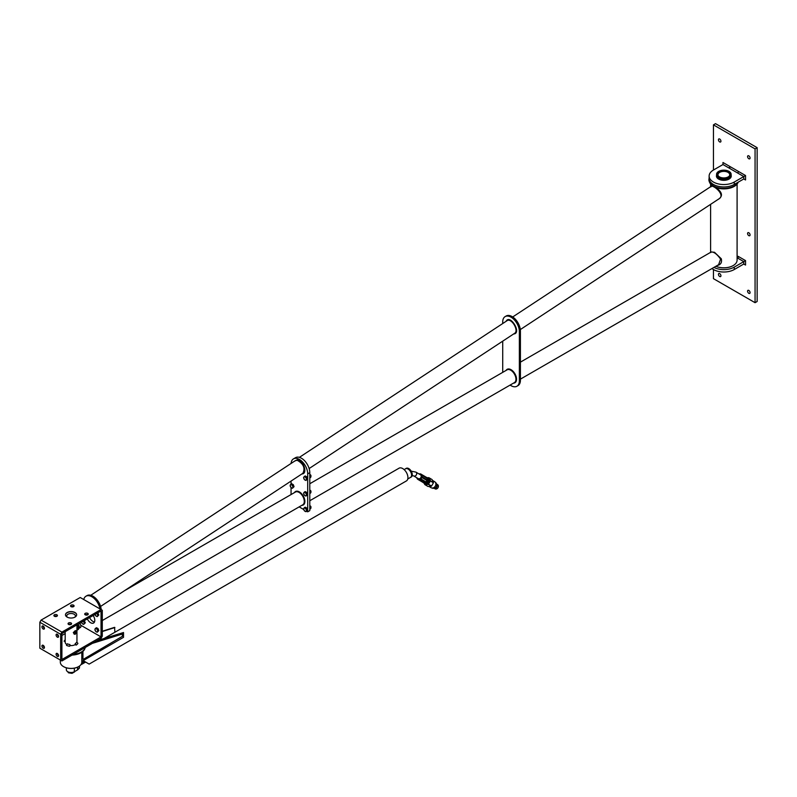 <?xml version="1.0" encoding="UTF-8"?>
<svg xmlns="http://www.w3.org/2000/svg" width="797" height="797" viewBox="0 0 797 797"><rect width="100%" height="100%" fill="white"/><g stroke="black" fill="none" stroke-linecap="round" stroke-linejoin="round"><path stroke-width="1.2" d="M82.938 659.069L82.938 651.368L82.938 659.069M122.479 633.984L92.362 643.368L122.16 633.705L122.489 636.245L83.356 659.308M96.048 641.236L123.525 632.519L123.525 637.321L81.902 661.351L81.902 652.185M97.124 640.619L123.525 632.519M102.285 631.254L114.569 627.349L114.888 632.25M102.285 631.533L114.888 627.528M83.137 660.633L88.706 663.851M89.144 664.1L406.39 480.94A7.362 4.244 -120 0 0 407.526 475.042A7.362 4.244 -120 0 0 402.714 468.556A7.362 4.244 -120 0 0 399.038 468.198L104.387 638.317M405.952 468.566A5.001 2.889 60 0 1 406.251 468.347A5.001 2.889 60 0 1 411.232 471.206A5.001 2.889 60 0 1 411.292 476.995A5.001 2.889 60 0 1 411.252 477.014A5.001 2.889 60 0 1 410.923 477.164M405.314 468.935A5.001 2.889 60 0 1 405.623 468.706A5.001 2.889 60 0 1 410.604 471.565A5.001 2.889 60 0 1 410.674 477.353A5.001 2.889 60 0 1 410.624 477.373A5.001 2.889 60 0 1 410.276 477.533M408.094 469.044A4.872 2.809 60 0 1 408.124 469.064A4.872 2.809 60 0 1 411.571 475.032A4.872 2.809 60 0 1 411.571 475.072M404.139 469.612L405.583 468.785A4.961 2.859 60 0 1 408.064 469.034A4.961 2.859 60 0 1 411.571 475.102A4.961 2.859 60 0 1 410.545 477.373L407.755 478.987M432.562 480.442L434.634 481.667A3.507 2.859 120.6 0 1 434.116 487.425A3.507 2.859 120.6 0 1 431.067 487.694L429.025 486.489M431.954 479.495A4.005 3.268 120.6 0 1 432.024 479.545A4.005 3.268 120.6 0 1 432.094 479.585L433.458 482.544A4.005 3.268 120.6 0 1 433.429 482.803L431.536 486.06A4.005 3.268 120.6 0 1 431.436 486.13A4.005 3.268 120.6 0 1 431.326 486.2L428.069 486.499A4.005 3.268 120.6 0 1 427.949 486.439A4.005 3.268 120.6 0 1 427.879 486.389L425.598 485.044M433.458 482.544L431.028 481.109A4.005 3.268 120.6 0 1 431.008 481.368L433.429 482.803M430.4 480.74L430.928 481.049A4.005 3.268 120.6 0 1 430.908 481.308L430.38 480.999A4.005 3.268 120.6 0 0 430.4 480.74L429.563 478.09A4.005 3.268 120.6 0 1 429.663 478.15L432.094 479.585M431.536 486.06L428.487 484.257L430.38 480.999M426.594 477.582L427.341 477.792A3.138 2.56 -59.4 0 0 427.242 477.722L428.856 477.672A4.005 3.268 120.6 0 1 428.965 477.742A4.005 3.268 120.6 0 1 429.045 477.782M423.725 482.932L423.954 483.062A3.138 2.56 -59.4 0 0 424.054 483.121L424.831 484.586A4.005 3.268 120.6 0 0 424.901 484.636L425.429 484.945A4.005 3.268 120.6 0 1 425.349 484.895L424.97 484.676M428.069 486.499L425.02 484.696A4.005 3.268 120.6 0 1 424.901 484.636M425.02 484.696L428.268 484.397L431.326 486.2M424.891 482.494L425.787 482.474A3.138 2.56 -59.4 0 0 426.056 482.285L427.481 479.834L428.338 480.342A3.138 2.56 -59.4 0 0 428.358 480.183A3.138 2.56 -59.4 0 0 428.368 480.013L427.341 477.792A3.457 2.819 120.6 0 1 429.752 480.123A3.457 2.819 120.6 0 1 428.029 483.809A3.457 2.819 120.6 0 1 424.153 483.181M427.859 478.758A2.58 2.102 120.6 0 1 427.71 483.112A2.58 2.102 120.6 0 1 425.259 483.171M429.424 478.011A4.005 3.268 120.6 0 1 429.493 478.051A4.005 3.268 120.6 0 1 429.563 478.09L432.024 479.545M425.399 483.161L425.628 483.281A2.471 2.022 -59.4 0 0 428.138 479.027L427.919 478.877M425.787 482.474L426.644 482.982L424.193 483.201L423.466 482.673M423.576 482.843A3.138 2.56 -59.4 0 0 423.625 482.872L424.054 483.121A3.138 2.56 -59.4 0 0 424.193 483.201M426.604 477.353A3.138 2.56 -59.4 0 1 426.714 477.413A3.138 2.56 -59.4 0 1 426.813 477.473L426.913 477.533A3.138 2.56 -59.4 0 0 426.813 477.473L427.242 477.722A3.138 2.56 -59.4 0 0 427.142 477.672M428.338 480.342L426.913 482.793L426.056 482.285M423.625 482.872A3.138 2.56 -59.4 0 0 423.765 482.942L423.665 482.882A3.138 2.56 -59.4 0 1 423.526 482.813L423.197 482.623A3.138 2.56 -59.4 0 0 423.346 482.693M427.481 479.834A3.138 2.56 -59.4 0 0 427.501 479.674A3.138 2.56 -59.4 0 0 427.511 479.515L427.092 478.728M428.368 480.013L427.939 479.764A3.138 2.56 -59.4 0 1 427.909 480.093L427.81 480.033A3.138 2.56 -59.4 0 0 427.84 479.704L427.511 479.515M418.594 479.744L423.914 482.653A3.058 2.501 -59.4 0 0 425.399 482.255L425.907 481.876A3.058 2.501 -59.4 0 0 426.883 480.471L427.072 479.844A3.058 2.501 -59.4 0 0 426.963 478.25L421.812 474.853M416.811 477.772A3.058 2.501 -59.4 0 0 416.931 478.23L417.19 478.738A3.058 2.501 -59.4 0 0 417.867 479.386L422.918 482.364A3.058 2.501 -59.4 0 0 423.157 482.494M426.694 477.722A3.058 2.501 -59.4 0 0 426.026 477.094L420.985 474.115A3.058 2.501 -59.4 0 0 420.537 473.916L419.989 473.826A3.058 2.501 -59.4 0 0 419.053 473.966M417.867 479.386A3.058 2.501 -59.4 0 0 418.315 479.585L418.863 479.674A3.058 2.501 -59.4 0 0 420.348 479.276L420.866 478.897A3.058 2.501 -59.4 0 0 421.842 477.483L422.021 476.855A3.058 2.501 -59.4 0 0 421.922 475.271L421.663 474.763A3.058 2.501 -59.4 0 0 420.985 474.115M421.922 475.271L426.963 478.25M420.537 474.843A2.212 1.803 120.6 0 1 418.305 478.648L413.723 475.948A2.212 1.803 -59.4 0 0 415.954 472.133M423.914 482.653L418.863 479.674M425.907 481.876L420.866 478.897M420.348 479.276L425.399 482.255M427.072 479.844L422.021 476.855M421.842 477.483L426.883 480.471M81.812 661.43A3.058 1.773 60.3 0 1 82.071 662.287L82.131 662.865A3.058 1.773 60.3 0 1 81.812 664.05L81.533 664.319A3.058 1.773 60.3 0 1 81.483 664.349A3.058 1.773 60.3 0 1 81.374 664.399M82.131 662.865L84.572 661.47M84.044 661.161L82.071 662.287M81.802 664.16L85.548 662.028M85.448 661.968L81.812 664.05M81.603 663.413L81.483 664.25A3.138 1.823 60.3 0 1 81.354 664.419L80.925 664.668M79.371 667.637A0.887 0.508 180 0 1 79.371 668.145L77.777 669.739A0.887 0.508 180 0 1 77.638 669.849L74.4 671.712A4.712 2.72 180 0 1 67.735 671.712A4.712 2.72 180 0 1 66.36 669.789L66.36 667.826M77.528 669.908L77.638 667.129M67.795 671.741A4.563 2.63 -0 0 0 67.845 671.771A4.563 2.63 -0 0 0 74.29 671.771L74.4 668.155M74.589 671.891L72.119 673.316L72.119 672.479M71.919 672.499L71.919 673.345L68.542 672.827L68.542 672.11M68.393 672.05L68.393 672.738L67.735 671.712M63.581 666.641A10.451 6.037 -0 0 0 63.68 666.7A10.451 6.037 -0 0 0 78.455 666.7L78.455 666.7A10.451 6.037 -0 0 0 78.564 666.641M81.812 652.245L81.812 662.197A10.74 6.207 180 0 1 78.664 666.581A10.74 6.207 180 0 1 63.471 666.581A10.74 6.207 180 0 1 60.323 662.197L60.323 660.036M72.069 655.084A14.127 8.159 -0 0 0 84.94 648.489A14.127 8.159 -0 0 0 85.04 648.15M73.165 654.447A14.356 8.289 -0 0 0 85.169 647.822A14.356 8.289 -0 0 0 85.269 647.463M60.662 660.225L61.907 660.952L101.04 638.357L102.285 636.195L102.285 610.243L80.228 597.501L41.095 620.096L61.907 632.111L60.662 634.273L39.85 622.258L39.85 648.21L60.662 660.225L60.662 634.273M101.04 609.516L61.907 632.111M67.117 617.087A5.589 3.228 180 0 1 65.474 614.806A5.589 3.228 180 0 1 71.072 611.578A5.589 3.228 180 0 1 76.661 614.806A5.589 3.228 180 0 1 73.204 617.785A5.589 3.228 180 0 1 67.117 617.087M54.415 616.25A1.763 1.016 180 0 1 53.897 615.523A1.763 1.016 180 0 1 55.67 614.507A1.763 1.016 180 0 1 57.434 615.523A1.763 1.016 180 0 1 56.348 616.47A1.763 1.016 180 0 1 54.415 616.25A1.763 1.016 -0 0 1 56.916 616.25M71.072 606.637A1.763 1.016 180 0 1 70.554 605.919A1.763 1.016 180 0 1 72.318 604.893A1.763 1.016 180 0 1 74.081 605.919A1.763 1.016 180 0 1 72.995 606.856A1.763 1.016 180 0 1 71.072 606.637A1.763 1.016 -0 0 1 73.563 606.637M68.572 624.42A1.763 1.016 180 0 1 68.054 623.702A1.763 1.016 180 0 1 69.817 622.676A1.763 1.016 180 0 1 71.591 623.702A1.763 1.016 180 0 1 70.495 624.639A1.763 1.016 180 0 1 68.572 624.42A1.763 1.016 -0 0 1 71.072 624.42M85.219 614.806A1.763 1.016 180 0 1 84.701 614.088A1.763 1.016 180 0 1 86.474 613.062A1.763 1.016 180 0 1 88.238 614.088A1.763 1.016 180 0 1 87.142 615.025A1.763 1.016 180 0 1 85.219 614.806A1.763 1.016 -0 0 1 87.72 614.806M65.484 614.895A5.589 3.228 180 0 1 71.072 611.757A5.589 3.228 180 0 1 76.661 614.895M101.04 610.96L61.907 633.555L61.907 659.508L101.04 636.913L101.04 610.96M80.736 625.197L101.04 636.913M80.228 622.975L80.228 624.26M86.484 615.105A5.888 3.397 60 0 1 86.574 614.507M93.129 615.523A5.888 3.397 60 0 1 93.578 623.025A5.888 3.397 60 0 1 87.301 618.89M95.63 628.205L96.298 628.723A1.913 1.106 -120 0 0 95.122 628.823L96.487 627.707L98.051 628.604L98.838 630.616L97.194 632.23L96.298 631.842A1.913 1.106 -120 0 0 97.463 631.742A1.913 1.106 -120 0 0 97.463 630.178A1.913 1.106 -120 0 0 96.298 628.723L97.194 629.102L97.971 631.114L97.194 632.23M98.051 628.604L97.194 629.102M98.838 630.616L97.971 631.114M96.298 631.842L95.122 630.387A1.913 1.106 -120 0 0 96.298 631.842M95.122 630.387L95.122 628.823A1.913 1.106 -120 0 0 95.122 630.387M84.263 620.644L85.309 622.806L83.665 624.42L82.768 624.031A1.913 1.106 -120 0 0 83.934 623.931A1.913 1.106 -120 0 0 83.934 622.367A1.913 1.106 -120 0 0 83.207 621.252M82.768 620.913L83.665 621.291L84.452 623.304L83.665 624.42M84.522 620.793L83.665 621.291M85.309 622.806L84.452 623.304M82.768 624.031L81.593 622.577A1.913 1.106 -120 0 0 82.768 624.031M81.483 622.248A1.913 1.106 -120 0 0 81.593 622.577L81.324 621.501M97.792 612.833L98.838 614.995L97.194 616.609L96.298 616.22A1.913 1.106 -120 0 0 97.463 616.121A1.913 1.106 -120 0 0 97.463 614.557A1.913 1.106 -120 0 0 96.736 613.441M96.298 613.102L97.194 613.481L97.971 615.493L97.194 616.609M98.051 612.983L97.194 613.481M98.838 614.995L97.971 615.493M96.298 616.22L95.122 614.766A1.913 1.106 -120 0 0 96.298 616.22M95.012 614.437A1.913 1.106 -120 0 0 95.122 614.766L94.853 613.69M65.185 633.585L61.907 635.478M76.95 642.372A5.888 3.397 -0 0 0 76.95 642.203L76.95 624.868M76.114 645.112A7.133 4.124 -0 0 0 77.917 643.358L76.721 642.143A5.888 3.397 180 0 1 75.227 643.587L76.114 645.112L75.227 644.604L75.227 643.587M69.917 645.54L69.917 644.514L69.917 645.54A5.888 3.397 -0 0 0 75.227 644.604M69.917 644.514A5.888 3.397 180 0 1 67.287 643.787L66.48 645.361A7.133 4.124 -0 0 0 69.668 646.247M65.185 631.662L65.185 642.203A5.888 3.397 -0 0 0 66.878 644.594M65.185 641.416L64.119 641.276L65.185 640.529M65.185 639.871A7.133 4.124 -0 0 0 64.119 641.276M83.765 599.553A11.776 6.794 60 0 1 85.996 596.196A11.776 6.794 60 0 1 94.176 598.477A11.776 6.794 60 0 1 99.994 608.918M89.593 617.565A5.888 3.397 -120 0 0 94.484 621.969M101.209 609.615A11.776 6.794 -120 0 0 95.72 598.358A11.776 6.794 -120 0 0 87.032 595.598L85.996 596.196M520.411 379.143L718.615 264.704L720.588 259.115C717.151 254.243 714.042 251.852 711.263 251.962L520.411 362.147M516.934 386.246L517.97 385.648A11.776 6.794 -120 0 0 520.411 380.259L520.411 330.994A11.776 6.794 -120 0 0 515.27 319.139A11.776 6.794 -120 0 0 506.195 315.991L505.159 316.588A11.776 6.794 60 0 1 514.224 319.746A11.776 6.794 60 0 1 519.365 331.592L519.365 380.856A11.776 6.794 60 0 1 516.934 386.246A11.776 6.794 60 0 1 510.13 385.081M502.718 323.542L502.718 321.978A11.776 6.794 60 0 1 505.159 316.588M502.768 372.329A11.776 6.794 60 0 1 502.718 371.243L502.718 341.156M513.627 333.973C522.165 333.594 510.11 313.49 506.035 321.36M513.467 383.148A7.771 4.493 -120 0 0 514.932 373.803A7.771 4.493 -120 0 0 506.105 370.406M309.784 483.749L507.071 369.848A7.362 4.244 60 0 1 514.424 374.092A7.362 4.244 60 0 1 514.424 382.59L309.784 500.745M309.136 468.546L514.543 333.375C519.375 330.735 511.305 317.345 506.952 320.753L299.393 457.348M717.29 265.471C720.787 264.714 722.122 262.482 721.295 258.776L714.491 252.28L711.034 251.952L710.794 252.569M717.489 199.818C723.218 196.6 722.72 192.525 715.995 187.604M737.095 184.047L737.095 260.161A13.24 7.651 180 0 1 733.22 265.56A13.24 7.651 180 0 1 715.905 266.278M712.388 185.701L710.775 186.926M520.321 329.569L718.784 198.961C726.127 195.006 713.136 184.705 711.193 186.339L512.71 316.957M709.46 182.035A14.665 8.468 0 0 0 709.579 182.354A14.665 8.468 0 0 0 723.845 188.879A14.665 8.468 0 0 0 738.122 182.354A14.665 8.468 0 0 0 738.191 182.184L738.122 182.354M709.131 178.249A14.934 8.628 0 0 0 709.31 181.706A14.934 8.628 0 0 0 723.407 188.351A14.934 8.628 0 0 0 738.161 182.204M709.131 176.047L709.131 178.448A14.715 8.498 0 0 0 718.217 186.299A14.715 8.498 0 0 0 734.256 184.456L743.78 178.956L745.544 179.973L743.78 178.956L743.78 176.555L734.256 182.055A14.715 8.498 180 0 1 718.217 183.898A14.715 8.498 180 0 1 709.131 176.047A14.715 8.498 180 0 1 713.445 170.04L722.969 164.541L729.026 168.037L729.913 166.503L730.002 167.201M729.693 167.739L729.026 168.037M738.022 172.541L738.321 172.022M745.544 175.529L738.6 171.524L737.723 173.059L743.78 176.555L745.544 175.529L745.544 179.973M738.231 171.315L730.281 166.722L729.394 168.247L737.355 172.839M731.208 175.549A7.402 4.274 180 0 1 731.257 176.047A7.402 4.274 180 0 1 729.086 179.066A7.402 4.274 180 0 1 721.016 179.992A7.402 4.274 180 0 1 716.443 176.047A7.402 4.274 180 0 1 716.493 175.549M713.445 170.04L713.445 124.86L755.068 148.89L755.068 302.691L713.445 278.661L713.445 269.525M722.969 164.541L722.969 162.498L729.913 166.503M737.095 255.727L738.321 257.102M711.98 268.539A14.715 8.498 0 0 0 734.256 269.525L743.78 264.026L743.78 261.625L737.723 258.128L738.6 256.604L745.544 260.609L745.544 265.052L743.78 264.026L745.544 265.052M750.077 234.926A1.763 1.016 60 0 1 749.708 235.733A1.763 1.016 60 0 1 747.945 234.707A1.763 1.016 60 0 1 747.945 232.674A1.763 1.016 60 0 1 749.3 233.142A1.763 1.016 60 0 1 750.077 234.926M750.077 292.599A1.763 1.016 60 0 1 749.708 293.406A1.763 1.016 60 0 1 747.945 292.389A1.763 1.016 60 0 1 747.945 290.347A1.763 1.016 60 0 1 749.3 290.825A1.763 1.016 60 0 1 750.077 292.599M720.936 275.782A1.763 1.016 60 0 1 720.568 276.589A1.763 1.016 60 0 1 718.804 275.563A1.763 1.016 60 0 1 718.804 273.53A1.763 1.016 60 0 1 720.169 273.999A1.763 1.016 60 0 1 720.936 275.782M750.077 158.015A1.763 1.016 60 0 1 749.708 158.832A1.763 1.016 60 0 1 747.945 157.806A1.763 1.016 60 0 1 747.945 155.774A1.763 1.016 60 0 1 749.3 156.242A1.763 1.016 60 0 1 750.077 158.015M720.936 141.199A1.763 1.016 60 0 1 720.568 142.005A1.763 1.016 60 0 1 718.804 140.989A1.763 1.016 60 0 1 718.804 138.947A1.763 1.016 60 0 1 720.169 139.415A1.763 1.016 60 0 1 720.936 141.199M745.544 260.609L734.256 267.125A14.715 8.498 180 0 1 713.943 267.403M738.022 257.62L737.355 257.919L738.231 256.385M713.445 124.86L715.527 123.655L757.15 147.684L757.15 301.495L755.068 302.691M757.15 147.684L755.068 148.89M715.875 266.288A12.951 7.482 0 0 0 733.011 265.68A12.951 7.482 0 0 0 733.11 265.62M307.702 511.833L309.784 510.628L309.784 472.661A11.776 6.794 -120 0 0 304.643 460.805A11.776 6.794 -120 0 0 295.577 457.657L293.495 458.853A11.776 6.794 60 0 1 302.571 462.011A11.776 6.794 60 0 1 307.702 473.856L307.702 511.833L306.715 511.256M303.767 509.552L299.144 506.882M291.084 463.446A11.776 6.794 60 0 1 293.495 458.853M291.054 494.558L291.054 487.565M291.054 484.128L291.054 481.079M301.963 473.906C307.951 474.145 303.637 460.198 297.391 459.71L294.372 461.284M301.804 505.348A7.771 4.493 -120 0 0 304.882 501.423A7.771 4.493 -120 0 0 300.628 492.785A7.771 4.493 -120 0 0 294.452 492.606M290.855 484.247L291.513 484.765A1.913 1.106 -120 0 0 290.347 484.875L291.712 483.759L293.276 484.656L294.053 486.668L292.419 488.272L291.513 487.894A1.913 1.106 -120 0 0 292.688 487.794A1.913 1.106 -120 0 0 292.688 486.23A1.913 1.106 -120 0 0 291.513 484.765L292.419 485.154L293.196 487.166L292.419 488.272M293.276 484.656L292.419 485.154M294.053 486.668L293.196 487.166M291.513 487.894L290.347 486.439A1.913 1.106 -120 0 0 291.513 487.894M290.347 486.439L290.347 484.875A1.913 1.106 -120 0 0 290.347 486.439M124.103 590.946L295.408 492.048A7.362 4.244 60 0 1 301.077 494.02A7.362 4.244 60 0 1 304.295 501.423A7.362 4.244 60 0 1 302.77 504.79L102.285 620.544M100.571 606.437L302.88 473.298C305.39 468.128 303.498 463.784 297.211 460.287L295.288 460.676L90.778 595.269M57.334 634.273L57.334 634.273A1.763 1.016 -120 0 0 58.579 636.434M43.177 626.103L43.177 626.103A1.763 1.016 -120 0 0 44.433 628.265M57.334 653.5L57.334 653.5A1.763 1.016 -120 0 0 58.579 655.662M43.177 645.331L43.177 645.331A1.763 1.016 -120 0 0 44.433 647.493M41.932 646.048A1.763 1.016 60 0 1 42.301 645.241A1.763 1.016 60 0 1 44.064 646.257A1.763 1.016 60 0 1 44.064 648.3A1.763 1.016 60 0 1 42.699 647.822A1.763 1.016 60 0 1 41.932 646.048M56.079 654.217A1.763 1.016 60 0 1 56.448 653.41A1.763 1.016 60 0 1 58.211 654.427A1.763 1.016 60 0 1 58.211 656.469A1.763 1.016 60 0 1 56.856 656.001A1.763 1.016 60 0 1 56.079 654.217M41.932 626.821A1.763 1.016 60 0 1 42.301 626.014A1.763 1.016 60 0 1 44.064 627.03A1.763 1.016 60 0 1 44.064 629.072A1.763 1.016 60 0 1 42.699 628.604A1.763 1.016 60 0 1 41.932 626.821M56.079 634.99A1.763 1.016 60 0 1 56.448 634.183A1.763 1.016 60 0 1 58.211 635.209A1.763 1.016 60 0 1 58.211 637.241A1.763 1.016 60 0 1 56.856 636.773A1.763 1.016 60 0 1 56.079 634.99M39.85 622.258L41.095 620.096M76.572 631.383L75.237 630.666L73.304 632.589L75.227 634.273L76.293 632.858M74.121 634.033L73.354 632.479M75.147 630.716L75.924 630.706M76.95 629.789A2.72 1.574 -120 0 0 76.95 627.05M76.95 630.009L77.468 629.919A3.138 1.813 -120 0 0 77.588 629.75L77.588 627.428A3.138 1.813 -120 0 0 77.468 627.119L76.95 626.661M77.588 627.428L78.495 626.9L78.495 629.222L77.588 629.75M77.468 629.919L78.375 629.391A3.138 1.813 -120 0 0 78.495 629.222M76.642 624.43L78.375 626.591L77.468 627.119M78.554 628.883A2.72 1.574 -120 0 0 78.923 626.89A2.72 1.574 -120 0 0 77.439 624.589M77.867 624.34A2.451 1.415 60 0 1 79.202 626.103A2.451 1.415 60 0 1 78.923 628.365L80.407 627.508A2.451 1.415 60 0 0 80.915 626.382A2.451 1.415 60 0 0 79.351 623.483A2.162 1.245 -120 0 1 79.391 623.503L79.361 623.483M80.915 626.253A2.162 1.245 -120 0 0 80.915 626.143A2.162 1.245 -120 0 0 79.391 623.503M74.958 617.127A4.344 2.511 -0 0 0 71.072 613.501A4.344 2.511 -0 0 0 67.187 617.127M76.412 632.589A1.933 1.116 -60 0 1 75.227 634.053A1.933 1.116 -60 0 1 74.26 634.143A1.933 1.116 -60 0 1 74.26 631.911A1.933 1.116 -60 0 1 76.203 630.796A1.933 1.116 -60 0 1 76.412 632.589M74.818 631.862L75.655 631.383L76.074 631.991L74.808 633.555L74.818 631.862M76.074 631.991L75.336 631.573M75.645 633.077L74.579 632.459M304.384 476.437L305.241 475.948L306.805 476.845L307.582 478.858L305.948 480.461L304.384 479.565L303.597 477.552L304.384 476.437L305.948 477.343L306.725 479.356L305.948 480.461M307.582 478.858L306.725 479.356M306.805 476.845L305.948 477.343M305.042 476.955A1.913 1.106 -120 0 0 303.866 477.064A1.913 1.106 -120 0 0 303.866 478.628A1.913 1.106 -120 0 0 305.042 480.083A1.913 1.106 -120 0 0 306.217 479.983A1.913 1.106 -120 0 0 306.217 478.419A1.913 1.106 -120 0 0 305.042 476.955M309.784 477.114L309.784 477.712M309.784 478.25L310.92 476.935L309.784 474.604M310.013 477.453L310.92 476.935M309.784 474.504A1.176 0.677 60 0 1 310.979 476.058L310.979 476.058A1.176 0.677 60 0 1 310.84 476.506M310.979 475.958A0.956 0.548 -120 0 0 310.232 474.663M304.384 492.058L305.241 491.57L306.805 492.466L307.582 494.479L305.948 496.083L304.384 495.186L303.597 493.174L304.384 492.058L305.948 492.964L306.725 494.977L305.948 496.083M307.582 494.479L306.725 494.977M306.805 492.466L305.948 492.964M305.042 492.576A1.913 1.106 -120 0 0 303.866 492.685A1.913 1.106 -120 0 0 303.866 494.25A1.913 1.106 -120 0 0 305.042 495.704A1.913 1.106 -120 0 0 306.217 495.604A1.913 1.106 -120 0 0 306.217 494.04A1.913 1.106 -120 0 0 305.042 492.576M309.784 492.735L309.784 493.333M309.784 493.871L310.92 492.556L309.784 490.225M310.013 493.074L310.92 492.556M309.784 490.115A1.176 0.677 60 0 1 310.979 491.679L310.979 491.679A1.176 0.677 60 0 1 310.84 492.128M310.979 491.58A0.956 0.548 -120 0 0 310.232 490.285M304.384 507.679L305.241 507.181L306.805 508.087L307.582 510.1L305.948 511.704L304.384 510.807L303.597 508.795L304.384 507.679L305.948 508.586L306.725 510.598L305.948 511.704M307.582 510.1L306.725 510.598M306.805 508.087L305.948 508.586M305.042 508.197A1.913 1.106 -120 0 0 303.866 508.307A1.913 1.106 -120 0 0 303.866 509.871A1.913 1.106 -120 0 0 305.042 511.325A1.913 1.106 -120 0 0 306.217 511.226A1.913 1.106 -120 0 0 306.217 509.662A1.913 1.106 -120 0 0 305.042 508.197M309.784 508.356L309.784 508.954M309.784 509.492L310.92 508.177L309.784 505.846M310.013 508.695L310.92 508.177M309.784 505.736A1.176 0.677 60 0 1 310.979 507.3L310.979 507.3A1.176 0.677 60 0 1 310.84 507.749M310.979 507.201A0.956 0.548 -120 0 0 310.232 505.906M731.138 175.898A7.283 4.204 180 0 1 730.022 178.13A7.283 4.204 180 0 1 717.679 178.13A7.283 4.204 180 0 1 716.563 175.898M717.908 177.372A6.794 3.925 0 0 0 720.986 179.026A6.794 3.925 0 0 0 729.793 177.372M716.583 174.653A7.283 4.204 0 0 0 716.563 174.941A7.283 4.204 0 0 0 723.845 179.146A7.283 4.204 0 0 0 731.138 174.941A7.283 4.204 0 0 0 731.118 174.653M726.924 170.548A7.283 4.204 180 0 1 731.138 174.364A7.283 4.204 180 0 1 723.845 178.568A7.283 4.204 180 0 1 716.563 174.364A7.283 4.204 180 0 1 726.924 170.548M726.456 171.126A6.177 3.567 0 0 0 719.512 171.823A6.177 3.567 0 0 0 718.207 175.818A6.177 3.567 0 0 0 723.845 177.93A6.177 3.567 0 0 0 729.494 175.818A6.177 3.567 0 0 0 726.456 171.126M718.356 175.988A5.888 3.397 180 0 1 717.967 174.782A5.888 3.397 180 0 1 726.336 171.694A5.888 3.397 180 0 1 729.733 174.782A5.888 3.397 180 0 1 729.345 175.988M435.879 484.357L437.174 485.224L436.059 482.932A3.138 2.56 120.6 0 1 436.158 482.992M433.01 488.402A3.138 2.56 120.6 0 1 432.871 488.332A3.138 2.56 120.6 0 1 432.761 488.262L435.451 488.182L434.066 487.465M434.255 487.475A3.138 2.56 -59.4 0 0 434.524 487.286L435.73 487.993L437.154 485.542L435.77 485.024M436.826 484.178L437.523 484.586A2.451 2.002 120.6 0 1 435.032 488.81L434.325 488.402M434.714 488.352A2.451 2.002 -59.4 0 0 436.985 484.556M79.371 668.145L79.371 666.133M77.777 669.739L77.777 667.069M520.411 330.994L519.365 331.592M520.411 380.259L519.365 380.856M721.295 258.776L720.588 259.105M734.256 182.055L734.256 184.456M734.256 267.125L734.256 269.525M307.702 473.856L309.784 472.661M297.391 459.71L297.211 460.287M79.013 627.428A2.132 1.235 -120 0 0 78.823 626.223A2.132 1.235 -120 0 0 77.468 624.569M79.023 627.807A2.192 1.265 -120 0 0 78.933 626.183A2.192 1.265 -120 0 0 77.578 624.499M410.624 477.373L411.252 477.014M405.623 468.706L406.251 468.347M428.965 477.742L429.493 478.051M425.528 485.004L427.949 486.439M421.743 474.793L426.793 477.782M418.435 479.704L423.486 482.683M411.212 471.166L415.904 472.113L420.547 474.853M413.723 475.948L412.208 475.54M85.628 662.068L81.702 664.309M79.481 667.896L79.481 666.053M84.94 648.489L85.169 647.822M710.605 252.34L710.605 204.351M710.605 186.727L710.605 184.047M709.579 182.354L709.31 181.706M730.022 178.13L731.128 175.071M717.679 178.13L716.573 175.071M731.138 174.941L731.138 174.364M716.563 174.941L716.563 174.364M432.353 488.023L432.871 488.332"/></g></svg>
